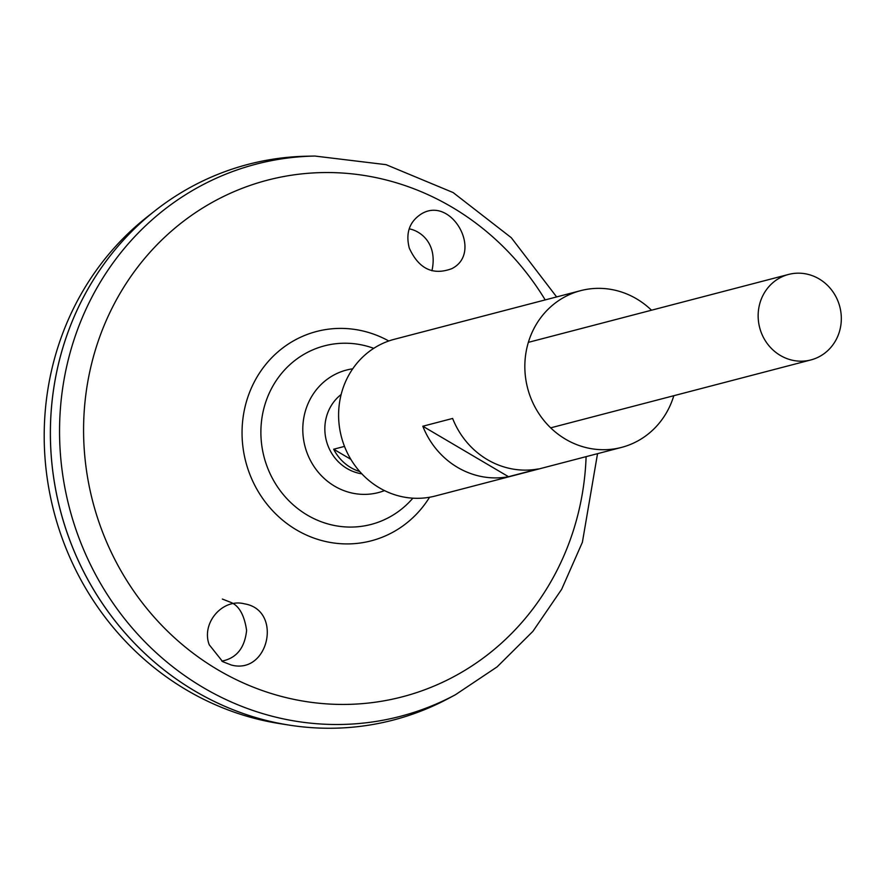 <?xml version="1.0" encoding="UTF-8"?>
<svg xmlns="http://www.w3.org/2000/svg" width="884" height="884" viewBox="0 0 884 884"><rect width="100%" height="100%" fill="white"/><g stroke="black" fill="none" stroke-linecap="round" stroke-linejoin="round"><path stroke-width="1.33" d="M384.496 490.598A63.305 59.339 -104.6 0 1 318.118 472.045A63.305 59.339 -104.6 0 1 309.632 400.253A63.305 59.339 -104.6 0 1 352.716 368.816M673.807 395.712A80.996 75.913 -104.6 0 1 621.54 447.403A80.996 75.913 -104.6 0 1 541.759 417.712A80.996 75.913 -104.6 0 1 533.582 329.268A80.996 75.913 -104.6 0 1 580.633 290.659A80.996 75.913 -104.6 0 1 651.497 310.218M621.54 447.403L435.304 496.001A80.996 75.913 -104.6 0 1 355.523 466.31A80.996 75.913 -104.6 0 1 347.346 377.877A80.996 75.913 -104.6 0 1 394.397 339.268L580.633 290.659M538.312 468.929L508.51 476.708A80.996 75.913 -104.6 0 1 422.817 426.232L452.619 418.452A80.996 75.913 75.4 0 0 538.312 468.929M422.817 426.232L508.51 476.708M209.221 644.745C200.988 623.054 222.624 598.004 244.525 603.849C282.957 610.159 268.769 675.1 231.31 665.022L222.669 661.641L209.221 644.745M409.281 248.084C418.762 268.835 432.939 275.686 451.812 268.648C483.714 252.769 451.315 194.723 420.928 214.204C409.391 221.851 405.513 233.144 409.281 248.084M412.861 498.178A92.29 86.499 -104.6 0 1 298.438 509.129A92.29 86.499 -104.6 0 1 270.847 389.833A92.29 86.499 -104.6 0 1 373.744 348.34M597.54 453.658L582.39 542.257L561.649 589.319L532.897 631.353L497.095 666.89L455.47 694.714L448.829 698.272A287.167 269.156 -104.6 0 1 130.523 638.988A287.167 269.156 -104.6 0 1 81.405 301.212A287.167 269.156 -104.6 0 1 307.345 156.192L314.881 156.048L386.087 164.667L453.116 192.557L511.295 237.708L556.633 296.925M393.247 720.062A287.167 269.156 -104.6 0 1 289.422 725.145A287.167 269.156 -104.6 0 1 81.383 301.223A287.167 269.156 -104.6 0 1 155.142 210.646A287.167 269.156 -104.6 0 1 248.205 164.347M289.422 725.145L279.731 723.62A282.935 265.189 -104.6 0 1 74.753 305.952A282.935 265.189 -104.6 0 1 147.429 216.713L155.142 210.646M221.807 661.121C236.448 658.282 244.713 648.049 246.614 630.414C244.338 615.142 239.122 605.816 230.956 602.435L222.37 599.065M409.182 228.868C420.629 230.823 437.934 243.619 431.933 270.78M762.914 295.499A44.178 41.404 -104.6 0 1 788.572 274.438A44.178 41.404 -104.6 0 1 839.8 306.726A44.178 41.404 -104.6 0 1 810.893 359.932A44.178 41.404 -104.6 0 1 767.378 343.732A44.178 41.404 -104.6 0 1 762.914 295.499M361.854 473.835A44.178 41.404 -104.6 0 1 329.61 408.585A44.178 41.404 -104.6 0 1 341.147 394.496M359.755 471.548A44.178 41.404 -104.6 0 1 333.677 449.227L344.506 446.398M333.677 449.227L350.86 459.337M586.103 456.652A266.99 250.249 -104.6 0 1 270.272 693.2A266.99 250.249 -104.6 0 1 112.412 307.422A266.99 250.249 -104.6 0 1 545.196 299.908M429.569 497.25A108.191 101.406 -104.6 0 1 292.626 527.516A108.191 101.406 -104.6 0 1 253.73 383.048A108.191 101.406 -104.6 0 1 388.783 340.981M455.47 694.714A285.355 267.465 -104.6 0 1 139.175 635.806A285.355 267.465 -104.6 0 1 90.367 300.162A285.355 267.465 -104.6 0 1 314.881 156.048M788.572 274.438L528.356 342.351M810.893 359.932L550.677 427.845"/></g></svg>
